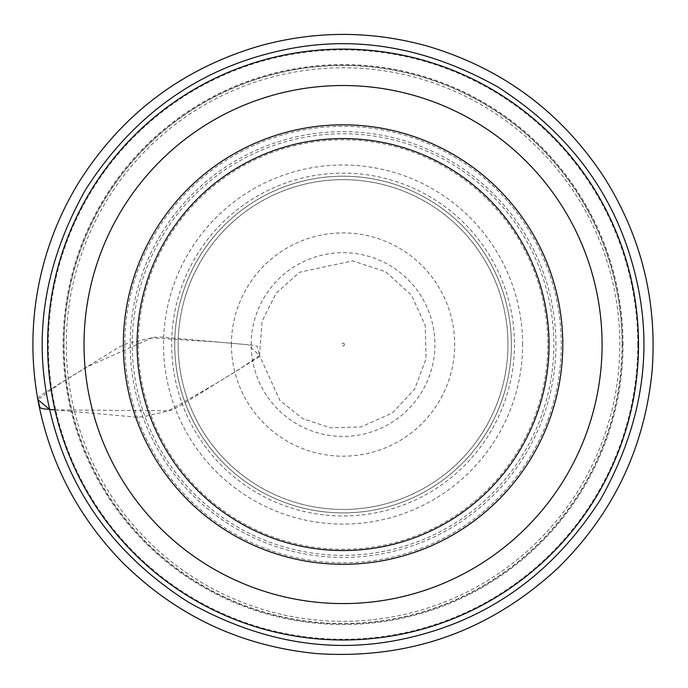 <?xml version="1.0" encoding="UTF-8"?>
<svg xmlns="http://www.w3.org/2000/svg" width="688" height="688" viewBox="0 0 688 688"><rect width="100%" height="100%" fill="white"/><g stroke="black" fill="none" stroke-linecap="round" stroke-linejoin="round"><path stroke-width="0.52" stroke-dasharray="3.44 2.58" d="M344.43 344.55A1.376 1.376 0 0 0 343.063 343.183A1.376 1.376 0 0 0 341.687 344.55A1.376 1.376 0 0 0 343.063 345.926A1.376 1.376 0 0 0 344.43 344.55M511.399 344.55A168.336 168.336 0 0 0 258.894 198.772A168.336 168.336 0 0 0 258.894 490.338A168.336 168.336 0 0 0 511.399 344.55A168.336 168.336 0 0 0 258.894 198.772A168.336 168.336 0 0 0 258.894 490.338A168.336 168.336 0 0 0 511.399 344.55A168.336 168.336 0 0 0 258.894 198.772A168.336 168.336 0 0 0 258.894 490.338A168.336 168.336 0 0 0 511.399 344.55M507.959 344.55A164.896 164.896 0 0 0 343.063 179.654A164.896 164.896 0 0 0 178.158 344.55A164.896 164.896 0 0 0 343.063 509.455A164.896 164.896 0 0 0 507.959 344.55A164.896 164.896 0 0 0 260.606 201.747A164.896 164.896 0 0 0 260.606 487.362A164.896 164.896 0 0 0 507.959 344.55A164.896 164.896 0 0 0 260.606 201.747A164.896 164.896 0 0 0 260.606 487.362A164.896 164.896 0 0 0 507.959 344.55A164.896 164.896 0 0 0 343.063 179.654A164.896 164.896 0 0 0 178.158 344.55A164.896 164.896 0 0 0 343.063 509.455A164.896 164.896 0 0 0 507.959 344.55M47.618 344.55A295.444 295.444 0 0 0 490.785 600.418A295.444 295.444 0 0 0 490.785 88.692A295.444 295.444 0 0 0 47.618 344.55A295.444 295.444 0 0 0 490.785 600.418A295.444 295.444 0 0 0 490.785 88.692A295.444 295.444 0 0 0 47.618 344.55M562.793 344.55A219.73 219.73 0 0 0 233.198 154.258A219.73 219.73 0 0 0 233.198 534.851A219.73 219.73 0 0 0 562.793 344.55M37.616 398.326L41.736 394.723L118.826 347.242L125.551 344.043L139.69 340.612L153.974 337.301L161.362 337.034L252.1 345.101L257.269 346.365L259.6 355.687L258 357.588L178.381 406.892L171.656 410.091L143.5 416.773L136.104 417.117L54.928 409.902M54.928 409.893L168.534 410.753L216.238 383.422L239.011 369.439L259.539 355.576L248.23 344.757L216.591 341.962L151.902 337.894L87.479 366.678L60.398 383.336L37.849 399.651M251.189 344.55A91.874 91.874 0 0 1 388.995 264.992A91.874 91.874 0 0 1 388.995 424.118A91.874 91.874 0 0 1 251.189 344.55M231.426 344.55A111.637 111.637 0 0 0 398.877 441.232A111.637 111.637 0 0 0 398.877 247.869A111.637 111.637 0 0 0 231.426 344.55M514.495 344.55A171.432 171.432 0 0 1 343.063 515.983A171.432 171.432 0 0 1 171.63 344.55A171.432 171.432 0 0 1 343.063 173.118A171.432 171.432 0 0 1 514.495 344.55M522.613 344.55A179.551 179.551 0 0 0 253.287 189.054A179.551 179.551 0 0 0 253.287 500.047A179.551 179.551 0 0 0 522.613 344.55M553.84 344.55A210.777 210.777 0 0 1 237.67 527.094A210.777 210.777 0 0 1 237.67 162.015A210.777 210.777 0 0 1 553.84 344.55M66.289 344.55A276.774 276.774 0 0 1 481.445 104.86A276.774 276.774 0 0 1 481.445 584.25A276.774 276.774 0 0 1 66.289 344.55M124.838 344.55A218.216 218.216 0 0 0 343.063 562.775A218.216 218.216 0 0 0 561.279 344.55A218.216 218.216 0 0 0 343.063 126.334A218.216 218.216 0 0 0 124.838 344.55M64.07 344.55A278.984 278.984 0 0 0 343.063 623.543A278.984 278.984 0 0 0 622.047 344.55A278.984 278.984 0 0 0 343.063 65.566A278.984 278.984 0 0 0 64.07 344.55M622.322 344.55A279.259 279.259 0 0 1 203.433 586.4A279.259 279.259 0 0 1 203.433 102.71A279.259 279.259 0 0 1 622.322 344.55M623.044 344.55A279.982 279.982 0 0 0 203.063 102.082A279.982 279.982 0 0 0 203.063 587.027A279.982 279.982 0 0 0 623.044 344.55M637.767 344.55A294.713 294.713 0 0 1 343.063 639.264A294.713 294.713 0 0 1 48.349 344.55A294.713 294.713 0 0 1 343.063 49.846A294.713 294.713 0 0 1 637.767 344.55M138.305 344.55A204.757 204.757 0 0 1 343.063 139.802A204.757 204.757 0 0 1 547.811 344.55A204.757 204.757 0 0 1 343.063 549.308A204.757 204.757 0 0 1 138.305 344.55M555.921 344.55A212.859 212.859 0 0 0 236.629 160.209A212.859 212.859 0 0 0 236.629 528.9A212.859 212.859 0 0 0 555.921 344.55M259.539 355.576L262.102 321.141L276.198 293.131L299.607 272.25L352.617 260.881L385.77 271.82L411.57 295.341L425.218 325.51L426.104 358.611L414.649 389.15L392.375 412.989L361.002 426.956L330.12 427.773L302.625 418.571L279.939 400.511L259.539 355.576"/><path stroke-width="1.03" d="M47.618 344.55A295.444 295.444 0 0 1 490.785 88.692A295.444 295.444 0 0 1 490.785 600.418A295.444 295.444 0 0 1 47.618 344.55A295.444 295.444 0 0 1 490.785 88.692A295.444 295.444 0 0 1 490.785 600.418A295.444 295.444 0 0 1 47.618 344.55M562.793 344.55A219.73 219.73 0 0 1 233.198 534.851A219.73 219.73 0 0 1 233.198 154.258A219.73 219.73 0 0 1 562.793 344.55M549.05 344.55A205.987 205.987 0 0 0 240.06 166.161A205.987 205.987 0 0 0 240.06 522.949A205.987 205.987 0 0 0 549.05 344.55M54.928 409.902L43.568 408.835L39.938 407.76L37.616 398.326M37.849 399.651C32.018 367.186 31.347 334.617 35.845 301.946C41.899 259.393 56.089 219.747 78.415 183.008C121.527 114.406 181.959 68.705 259.711 45.898C315.955 30.427 372.148 30.59 428.271 46.388C503.177 68.809 561.993 112.755 604.726 178.226C641.44 237.119 657.255 301.163 652.155 370.359C644.751 447.329 613.567 513.016 558.604 567.419C490.363 630.973 409.713 659.697 316.669 653.6C240.8 646.187 175.853 615.579 121.828 561.778C77.624 516.129 49.631 462.087 37.849 399.651L49.665 409.429C32.68 335.95 44.608 262.756 85.458 189.862C132.775 115.894 197.017 69.66 278.176 51.161C351.663 34.176 424.857 46.105 497.751 86.946C571.719 134.263 617.953 198.505 636.452 279.672C653.437 353.159 641.508 426.345 600.667 499.247C553.35 573.216 489.108 619.449 407.941 637.948C334.454 654.933 261.268 643.005 188.366 602.155C114.397 554.838 68.164 490.596 49.665 409.429L54.928 409.893M602.086 344.55A259.023 259.023 0 0 0 343.063 85.527A259.023 259.023 0 0 0 84.031 344.55A259.023 259.023 0 0 0 343.063 603.582A259.023 259.023 0 0 0 602.086 344.55"/></g></svg>
